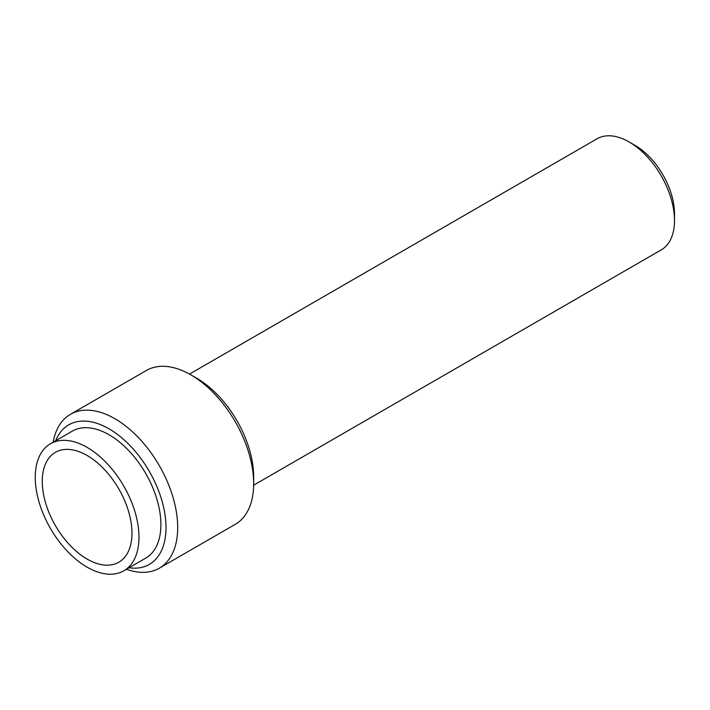 <?xml version="1.0" encoding="UTF-8"?>
<svg xmlns="http://www.w3.org/2000/svg" width="710" height="710" viewBox="0 0 710 710"><rect width="100%" height="100%" fill="white"/><g stroke="black" fill="none" stroke-linecap="round" stroke-linejoin="round"><path stroke-width="1.06" d="M87.117 559.072A63.43 36.618 60 0 1 45.165 501.393A63.43 36.618 60 0 1 57.421 451.32A63.43 36.618 60 0 1 87.117 455.492A63.43 36.618 60 0 1 128.004 509.594A63.43 36.618 60 0 1 120.735 560.971A63.43 36.618 60 0 1 87.117 559.072M87.117 447.389A73.352 42.351 60 0 1 135.033 512.025A73.352 42.351 60 0 1 123.788 570.804A73.352 42.351 60 0 1 87.117 567.166A73.352 42.351 60 0 1 39.201 502.538A73.352 42.351 60 0 1 50.446 443.759A73.352 42.351 60 0 1 87.117 447.389M50.446 443.759L72.358 431.103A73.352 42.351 60 0 1 109.029 434.742A73.352 42.351 60 0 1 156.945 499.378A73.352 42.351 60 0 1 145.701 558.149L123.788 570.804M55.673 440.741A80.576 46.523 60 0 1 109.029 428.831A80.576 46.523 60 0 1 165.093 515.265A80.576 46.523 60 0 1 129.025 567.778M53.135 442.206A88.848 51.297 60 0 1 70.45 414.312A88.848 51.297 60 0 1 114.869 418.714A88.848 51.297 60 0 1 172.912 497A88.848 51.297 60 0 1 159.297 568.195A88.848 51.297 60 0 1 126.478 569.251M253.665 483.661L253.665 476.916A80.576 46.523 60 0 0 196.688 378.226L190.848 374.853A88.848 51.297 60 0 1 253.665 483.661A88.848 51.297 60 0 1 235.267 524.335L159.297 568.195M674.5 220.535L674.5 213.79A55.886 32.27 60 0 0 634.98 145.337L629.14 141.964A64.157 37.035 60 0 1 674.5 220.535A64.157 37.035 60 0 1 661.214 249.902L253.648 485.205M189.499 374.09L597.057 138.787A64.157 37.035 60 0 1 629.14 141.964L634.98 145.337M70.45 414.312L146.42 370.451A88.848 51.297 60 0 1 190.848 374.853L196.688 378.226"/></g></svg>
